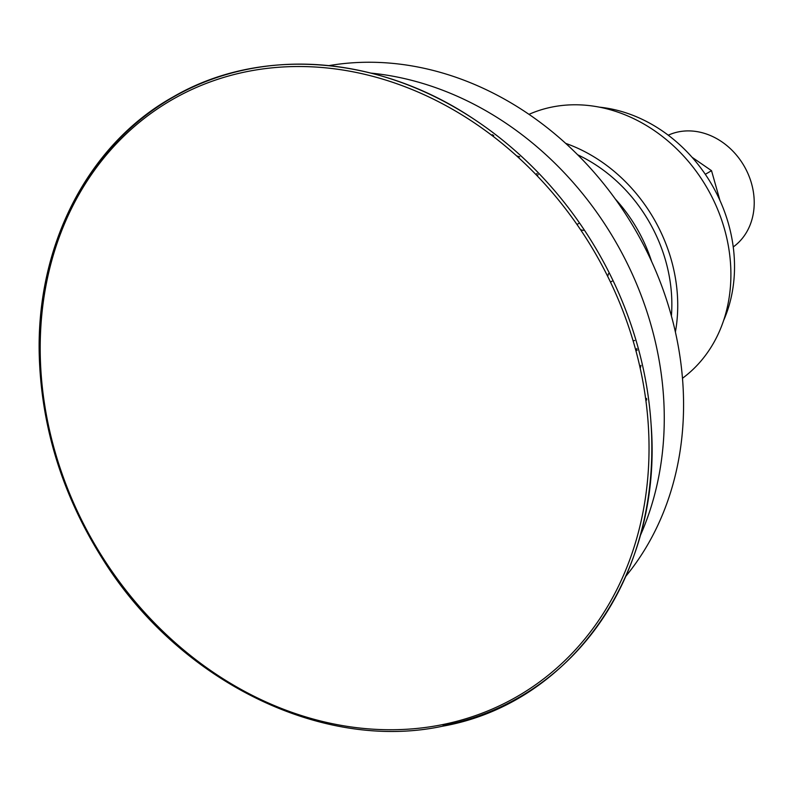 <?xml version="1.0" encoding="UTF-8"?>
<svg xmlns="http://www.w3.org/2000/svg" width="793" height="793" viewBox="0 0 793 793"><rect width="100%" height="100%" fill="white"/><g stroke="black" fill="none" stroke-linecap="round" stroke-linejoin="round"><path stroke-width="1.19" d="M675.388 332.019A153.307 128.773 -120.2 0 0 565.716 143.384M682.466 378.291A153.307 128.773 -120.2 0 0 706.831 187.544A153.307 128.773 -120.2 0 0 529.01 114.341M671.403 315.971A146.646 123.173 -120.2 0 0 577.691 154.794M583.311 230.416A33.326 27.993 -120.2 0 0 580.615 229.772M607.686 276.341A33.326 27.993 -120.2 0 0 608.459 273.674M723.543 320.659A144.643 121.488 -120.2 0 0 727.924 221.921A144.643 121.488 -120.2 0 0 599.409 107.154M633.101 340.802A99.977 83.979 -120.2 0 0 634.678 340.504M538.199 174.569A99.977 83.979 -120.2 0 0 537.158 175.798M651.588 261.403A144.643 121.488 -120.2 0 0 615.309 199.003M645.968 401.199A203.86 171.229 -120.2 0 0 646.622 398.453M493.752 135.524A203.86 171.229 -120.2 0 0 491.045 134.731M625.855 576.233A309.458 259.935 -120.2 0 0 669.441 309.082A309.458 259.935 -120.2 0 0 328.976 65.621M640.1 536.058A312.928 262.85 -120.2 0 0 649.982 321.512A312.928 262.85 -120.2 0 0 370.946 73.115M443.029 725.684A346.363 290.932 -120.2 0 0 651.073 424.116A346.363 290.932 -120.2 0 0 307.654 64.233A346.363 290.932 -120.2 0 0 45.032 407.057M636.938 348.633L635.629 349.673M535.87 174.45L537.129 173.479M719.945 200.441L711.529 170.683L692.051 157.262M711.529 170.683L705.304 174.311M637.304 350.03L635.936 350.823M733.238 246.95A64.838 54.469 -120.2 0 0 753.35 191.787A64.838 54.469 -120.2 0 0 715.831 138.151A64.838 54.469 -120.2 0 0 668.261 135.197M55.946 454.815A344.687 289.524 -120.2 0 0 441.225 724.871A344.687 289.524 -120.2 0 0 633.29 341.456A344.687 289.524 -120.2 0 0 248.021 71.39A344.687 289.524 -120.2 0 0 55.946 454.815M492.671 134.721L492.116 135.038M646.791 399.781L646.236 400.108M516.709 155.943L519.712 156.796M640.982 365.365L640.229 368.388M473.649 118.96C378.202 54.985 259.817 46.281 173.062 96.964C87.171 144.851 34.892 247.555 39.392 359.358C42.158 429.637 63.063 495.893 102.089 558.103C178.147 680.949 321.839 751.992 442.494 726.229C572.397 703.322 662.998 572.001 651.073 424.116M610.491 282.1L612.117 281.158M576.987 224.478L578.612 223.537"/></g></svg>
